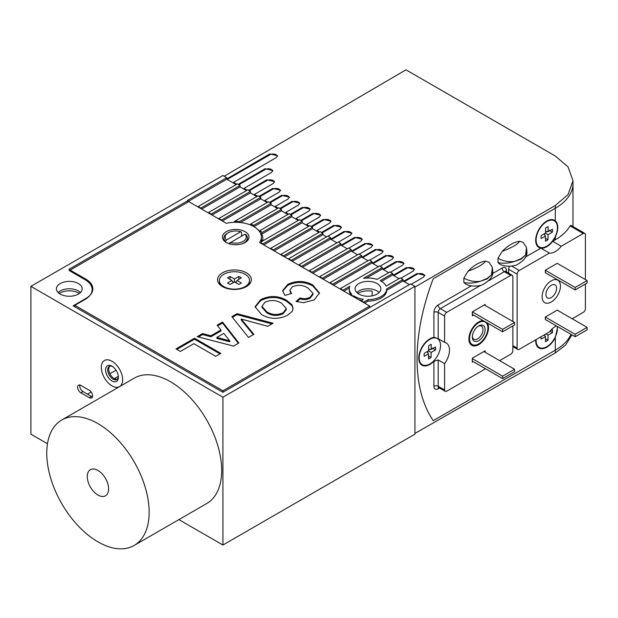 <?xml version="1.0" encoding="UTF-8"?>
<svg xmlns="http://www.w3.org/2000/svg" width="618" height="618" viewBox="0 0 618 618"><rect width="100%" height="100%" fill="white"/><g stroke="black" fill="none" stroke-linecap="round" stroke-linejoin="round"><path stroke-width="0.93" d="M109.842 366.173A60.348 34.84 -60 0 1 109.834 366.18A7.54 4.357 60 0 0 110.336 374.516A7.54 4.357 60 0 0 117.304 379.112M116.029 370.197A69.394 40.07 -60 0 1 109.849 373.596A69.394 40.07 120 0 0 116.029 370.197M116.377 381.476A9.054 5.23 60 0 1 107.323 375.968A9.054 5.23 60 0 1 107.571 365.663A9.054 5.23 60 0 1 111.974 366.173A9.054 5.23 60 0 1 118.37 377.258A9.054 5.23 60 0 1 116.377 381.476M112.53 366.528A7.54 4.357 -120 0 0 109.371 366.358A7.54 4.357 -120 0 0 109.27 366.42A7.54 4.357 -120 0 0 109.216 375.041A7.54 4.357 -120 0 0 116.709 379.537A7.54 4.357 -120 0 0 116.81 379.483A7.54 4.357 -120 0 0 118.347 376.601M119.313 386.744A15.087 8.714 -120 0 0 119.513 386.629A15.087 8.714 -120 0 0 119.614 369.386A15.087 8.714 -120 0 0 104.635 360.387A15.087 8.714 -120 0 0 104.427 360.503A15.087 8.714 -120 0 0 104.326 377.745A15.087 8.714 -120 0 0 119.313 386.744M262.519 241.074A27.153 15.674 0 0 0 262.866 238.563A27.153 15.674 0 0 0 261.754 234.122L261.754 232.646A27.153 15.674 0 0 0 260.286 230.414L260.286 231.889A27.153 15.674 0 0 0 257.018 228.845M260.997 242.812A27.153 15.674 0 0 0 261.769 241.507L299.506 219.722L302.171 221.259L262.913 243.925L260.997 242.812L260.997 243.307M262.271 241.213A27.153 15.674 0 0 0 261.36 239.328M424.736 275.736A4.527 2.611 0 0 0 421.669 273.65A4.527 2.611 0 0 0 417.065 274.292L404.257 281.677L409.379 284.635L402.982 280.935L402.982 279.46L400.31 277.922L386.103 286.126A18.71 10.8 0 0 0 381.221 281.182A18.71 10.8 0 0 0 380.224 280.649L392.631 273.488L389.966 271.943L377.08 279.382A18.71 10.8 0 0 0 363.546 278.332L382.287 267.509L379.614 265.972L340.363 288.637L343.029 290.174L349.819 286.258A18.71 10.8 0 0 0 349.286 288.822A18.71 10.8 0 0 0 351.642 294.068L350.707 295.103M357.892 293.434A13.581 7.841 180 0 1 372.129 291.209L372.129 295.868M111.974 385.887A15.087 8.714 60 0 1 102.117 372.592A15.087 8.714 60 0 1 104.427 360.503A15.087 8.714 60 0 1 111.974 361.252A15.087 8.714 60 0 1 121.831 374.539A15.087 8.714 60 0 1 119.513 386.629A15.087 8.714 60 0 1 111.974 385.887M377.104 283.562A12.885 7.439 0 0 0 363.06 281.947A12.885 7.439 0 0 0 355.111 288.822A12.885 7.439 0 0 0 358.88 294.083A12.885 7.439 0 0 0 372.924 295.69A12.885 7.439 0 0 0 380.873 288.822A12.885 7.439 0 0 0 377.104 283.562M379.174 292.515A12.885 7.439 0 0 0 377.104 290.954A12.885 7.439 0 0 0 356.81 292.515M59.204 293.434A13.581 7.841 180 0 1 78.903 293.133A13.581 7.841 180 0 1 79.405 293.434M78.416 283.562A12.885 7.439 0 0 0 64.372 281.947A12.885 7.439 0 0 0 56.416 288.822A12.885 7.439 0 0 0 60.193 294.083A12.885 7.439 0 0 0 74.23 295.69A12.885 7.439 0 0 0 82.186 288.822A12.885 7.439 0 0 0 78.416 283.562M80.487 292.515A12.885 7.439 0 0 0 78.416 290.954A12.885 7.439 0 0 0 58.123 292.515M353.836 296.91L353.836 295.883A18.71 10.8 0 0 0 354.763 296.455A18.71 10.8 0 0 0 363.314 299.282L361.059 301.074M118.324 376.308L114.322 378.618M91.155 391.99L87.439 394.137M92.422 396.856A4.527 2.611 60 0 1 91.487 396.478L82.959 391.549A4.527 2.611 60 0 1 79.892 385.014M368.058 299.622A18.71 10.8 0 0 0 386.698 288.861L386.698 290.336A18.71 10.8 0 0 1 368.058 301.097L368.058 299.622L363.724 302.125L361.059 300.587M358.525 299.614A18.71 10.8 0 0 0 361.375 300.402M349.286 288.822L349.286 290.298A18.71 10.8 0 0 0 350.8 294.562M343.029 290.669L343.029 290.174M349.34 288.011L343.878 291.163M353.836 295.883L353.372 296.153L350.707 294.608M353.372 296.64L353.372 296.153M363.724 302.619L363.724 302.125M368.058 301.097L364.574 303.106M187.926 200.626L187.501 200.379L226.752 177.714L222.913 175.497L30.9 286.358L222.913 397.212L414.925 286.358L410.661 283.894L222.913 392.291L73.14 305.817L85.941 298.432A23.53 13.588 0 0 0 92.839 288.822A23.53 13.588 0 0 0 85.941 279.212L68.876 269.363L187.926 200.626L187.926 202.109M370.12 307.3L369.695 307.053M402.982 280.935L386.698 290.336M402.982 279.46L386.698 288.861M399.035 278.656L392.631 274.964L381.538 281.368M392.631 274.964L392.631 273.488M388.683 272.685L382.287 268.992L366.59 278.054M382.287 268.992L382.287 267.509M340.363 289.131L340.363 288.637M378.34 266.713L371.936 263.013L333.535 285.184M371.936 261.538L332.685 284.203L330.012 282.665L369.27 260L371.936 261.538L371.936 263.013M332.685 284.697L332.685 284.203M330.012 283.152L330.012 282.665M367.988 260.734L361.592 257.042L323.191 279.212M361.592 255.566L322.333 278.231L319.668 276.686L358.927 254.021L361.592 255.566L361.592 257.042M322.333 278.718L322.333 278.231M319.668 277.181L319.668 276.686M357.644 254.763L351.24 251.07L312.839 273.241M351.24 249.587L311.99 272.252L309.317 270.715L348.575 248.05L351.24 249.587L351.24 251.07M311.99 272.747L311.99 272.252M309.317 271.209L309.317 270.715M347.293 248.791L340.897 245.091L302.496 267.262M340.897 243.616L301.638 266.281L298.973 264.743L338.231 242.078L340.897 243.616L340.897 245.091M301.638 266.775L301.638 266.281M298.973 265.23L298.973 264.743M336.949 242.812L330.545 239.12L292.144 261.29M330.545 237.644L291.294 260.309L288.621 258.764L327.88 236.099L330.545 237.644L330.545 239.12M291.294 260.796L291.294 260.309M288.621 259.259L288.621 258.764M283.608 256.362L283.608 255.875L322.866 233.21L322.866 234.685L326.598 236.841L322.866 234.685L284.465 256.856M322.866 233.21L320.201 231.665L280.943 254.33L283.608 255.875M280.943 254.825L280.943 254.33M318.919 232.407L312.523 228.714L274.114 250.885M312.523 227.231L273.264 249.896L270.599 248.359L309.85 225.694L312.523 227.231L312.523 228.714L316.91 231.248L316.91 230.506L329.711 223.067L331.039 221.213L323.314 219.375L311.148 226.443M273.264 250.39L273.264 249.896M270.599 248.853L270.599 248.359M308.575 226.435L302.171 222.735L263.77 244.906M262.913 244.419L262.913 243.925M309.216 226.064L306.497 224.496L306.497 225.238L302.171 222.735L302.171 221.259M298.224 220.456L291.827 216.763L261.754 234.122M298.865 220.093L296.084 218.478L296.084 219.22L291.827 216.763L291.827 215.288L261.754 232.646M291.827 215.288L289.154 213.743L260.286 230.414M287.88 214.485L281.476 210.792L253.952 226.682M281.476 209.309L253.704 225.346A27.153 15.674 0 0 0 250.684 224.01L278.811 207.772L281.476 209.309L281.476 210.792L285.663 213.21L285.663 212.468L298.463 205.021L299.792 203.167L292.067 201.329L279.9 208.405M253.704 226.536L253.704 225.346M250.684 225.068L250.684 224.01M277.528 208.513L271.132 204.813L240.441 222.534M271.132 203.337L239.552 221.568A27.153 15.674 0 0 0 234.461 221.429L268.467 201.8L271.132 203.337L271.132 204.813L275.249 207.192L275.249 206.451L288.05 199.011L289.371 197.157L281.646 195.319L269.487 202.387M239.552 222.449L239.552 221.568M234.461 222.295L234.461 221.429M267.185 202.534L260.781 198.841L222.38 221.012M260.781 197.366L221.53 220.031L218.857 218.486L258.115 195.821L260.781 197.366L260.781 198.841L264.828 201.182L264.828 200.441L279.189 192.09L280.518 190.236L272.785 188.397L259.066 196.377M221.53 220.518L221.53 220.031M218.857 218.981L218.857 218.486M256.833 196.563L250.437 192.87L212.036 215.041M250.437 191.387L211.178 214.052L208.513 212.515L247.772 189.85L250.437 191.387L250.437 192.87L254.415 195.164L254.415 194.423L273.226 183.492L274.554 181.63L266.829 179.792L248.652 190.359M211.178 214.546L211.178 214.052M208.513 213.009L208.513 212.515M246.489 190.591L240.085 186.891L201.684 209.062M240.085 185.415L200.835 208.081L198.162 206.543L237.42 183.878L240.085 185.415L240.085 186.891L244.002 189.154L244.002 188.413L271.534 172.407L272.855 170.545L265.13 168.706L238.239 184.349M200.835 208.575L200.835 208.081M198.162 207.03L198.162 206.543M236.138 184.612L226.752 179.197L187.926 201.615M226.752 179.197L226.752 177.714M414.925 286.358L414.925 434.168L222.913 545.03L222.913 397.212M89.355 390.321L80.827 385.393A4.527 2.611 -120 0 0 78.563 385.168A4.527 2.611 -120 0 0 77.868 388.792A4.527 2.611 -120 0 0 80.827 392.785L89.355 397.706A4.527 2.611 -120 0 0 91.618 397.93A4.527 2.611 -120 0 0 92.314 394.307A4.527 2.611 -120 0 0 89.355 390.321M30.9 286.358L30.9 434.168L47.462 443.732M178.896 519.614L222.913 545.03M238.865 279.367L238.772 276.462A8.15 4.705 180 0 1 241.329 277.938L236.995 280.448L241.329 282.951A8.15 4.705 180 0 1 240.193 283.77A8.15 4.705 180 0 1 238.772 284.427L234.431 281.924L234.431 278.965L230.097 276.462A8.15 4.705 0 0 0 228.675 277.119A8.15 4.705 0 0 0 227.54 277.938L231.874 280.448L227.54 282.951A8.15 4.705 0 0 0 230.097 284.427L234.431 281.924M219.351 280.448A15.087 8.706 0 0 0 228.66 288.49A15.087 8.706 0 0 0 245.099 286.605A15.087 8.706 0 0 0 249.517 280.448A15.087 8.706 0 0 0 240.209 272.399A15.087 8.706 0 0 0 223.77 274.284A15.087 8.706 0 0 0 219.351 280.448L219.351 281.182A15.087 8.706 0 0 0 223.16 286.976M238.772 276.462L234.431 278.965M245.709 286.976A15.087 8.706 0 0 0 249.517 281.182L249.517 280.448M232.955 282.774L231.874 280.448M230.004 279.367L230.097 276.462M233.751 282.318L232.376 281.53M236.493 281.53L235.118 282.318M235.914 282.774L236.995 280.448M227.393 233.272L228.251 232.777A10.56 6.095 0 0 0 226.427 239.985L240.734 231.727A10.56 6.095 0 0 0 228.251 232.777L227.393 233.272A11.765 6.79 180 0 0 223.948 238.069A11.765 6.79 180 0 0 225.539 241.483L226.427 239.985M229.873 243.971A11.765 6.79 180 0 1 229.803 243.948L230.692 242.449A10.56 6.095 0 0 0 243.183 241.399A10.56 6.095 0 0 0 245.006 234.191L245.887 234.662A11.765 6.79 180 0 1 247.478 238.069A11.765 6.79 180 0 1 244.033 242.874A11.765 6.79 180 0 1 241.561 243.971M225.539 242.009L225.539 241.483M241.623 236.138L241.623 232.198L240.734 231.727M228.706 243.6L245.006 234.191M259.591 242.495A25.647 14.809 0 0 0 261.36 237.088A25.647 14.809 0 0 0 253.851 226.621A25.647 14.809 0 0 0 226.35 223.307L188.776 201.615L69.301 270.591L85.091 279.707A24.141 13.936 180 0 1 92.159 289.564A24.141 13.936 180 0 1 85.091 299.413L74.848 305.323L222.913 390.808L369.695 306.064L259.591 242.495M246.381 272.808A16.895 9.757 0 0 0 222.488 272.808A16.895 9.757 0 0 0 222.488 286.605L222.488 286.605A16.895 9.757 0 0 0 246.381 286.605A16.895 9.757 0 0 0 246.381 272.808M245.099 231.665A13.279 7.663 0 0 0 230.638 230.004A13.279 7.663 0 0 0 222.441 237.088A13.279 7.663 0 0 0 226.327 242.511A13.279 7.663 0 0 0 240.796 244.172A13.279 7.663 0 0 0 248.992 237.088A13.279 7.663 0 0 0 245.099 231.665M238.88 342.982L233.519 346.08L197.235 336.663L202.596 333.565L210.885 335.783L220.981 329.958L217.127 325.176L222.519 322.055L238.88 342.982M261.599 314.639L255.095 306.706L260.587 299.691C269.348 295.35 277.961 295.504 286.428 300.163L291.943 304.705L293.125 308.405L292.144 311.426L287.64 315.226C278.78 319.56 270.097 319.359 261.599 314.639M308.158 288.181C303.299 284.921 298.023 284.465 292.329 286.814L289.796 290.174L291.65 293.442L284.906 295.389L282.588 290.723L287.741 284.404C296.308 280.34 304.674 280.549 312.832 285.037L319.475 292.994L314.199 299.885L303.569 302.704L296.03 301.422L300.078 297.915C303.747 299.081 307.115 298.826 310.174 297.15L313.002 293.411L308.158 288.181M248.482 337.436L231.874 316.655L237.073 313.658L273.102 323.229L267.756 326.312L241.236 319.042L253.851 334.338L248.482 337.436M180.371 351.457L175.991 348.923L194.531 338.216L220.835 353.403L215.775 356.323L193.859 343.67L180.371 351.457M369.695 307.54L369.695 306.064M222.913 392.291L222.913 390.808M74.848 306.806L74.848 305.323M289.796 290.174L290.916 293.65M282.619 291.217L287.741 285.392L287.741 284.404M287.741 285.392C296.308 281.329 304.674 281.538 312.832 286.018L312.832 285.037M312.832 286.018L319.452 293.488M296.872 301.684L300.078 298.903L300.078 297.915M300.078 298.903C303.747 300.062 307.115 299.807 310.174 298.139L310.174 297.15M310.174 298.139L313.002 294.392L313.002 293.411M255.118 307.208L260.587 300.68L260.587 299.691M260.587 300.68C269.348 296.331 277.961 296.493 286.428 301.151L286.428 300.163M286.428 301.151L291.943 305.686L291.943 304.705M291.943 305.686L293.11 308.884M261.947 306.304L261.947 307.293L266.783 312.778C271.966 315.983 277.436 316.292 283.191 313.712L286.335 309.603L286.335 308.614L281.545 303.183C276.323 300.008 270.8 299.691 264.983 302.217L261.947 306.304L266.783 311.789C271.966 314.995 277.436 315.311 283.191 312.731L286.335 308.614M283.191 313.712L283.191 312.731M266.783 312.778L266.783 311.789M232.414 317.335L237.073 314.639L237.073 313.658M237.073 314.639L271.935 323.902M253.303 334.655L241.236 320.024L241.236 319.042M198.409 336.964L202.596 334.547L202.596 333.565M202.596 334.547L210.885 336.771L210.885 335.783M210.885 336.771L220.981 330.947L220.981 329.958M217.667 325.848L222.519 323.044L222.519 322.055M222.519 323.044L238.347 343.291M216.872 337.389L216.872 338.378L229.772 341.831L229.772 340.842L223.778 333.403L216.872 337.389L229.772 340.842M176.841 349.417L194.531 339.205L194.531 338.216M194.531 339.205L219.985 353.898M417.065 359.035A176.509 101.908 120 0 0 433.233 420.649L555.312 350.167A60.348 34.84 0 0 0 571.017 334.353A60.348 34.84 180 0 1 555.312 350.167L433.233 420.649A176.509 101.908 120 0 1 433.233 278.749L555.312 208.266A60.348 34.84 0 0 0 572.986 183.631A60.348 34.84 180 0 1 555.312 208.266L433.233 278.749A176.509 101.908 120 0 0 417.065 359.035M555.312 220.773A15.689 9.061 120 0 0 554.624 220.302A15.689 9.061 120 0 0 546.775 221.074A15.689 9.061 120 0 0 536.524 234.902A15.689 9.061 120 0 0 538.935 247.478A15.689 9.061 120 0 0 546.775 246.698A15.689 9.061 120 0 0 555.312 237.142C558.618 229.672 558.618 224.21 555.312 220.773L555.312 205.485L568.019 194.624L572.986 180.726L568.019 166.852L555.312 156.037L405.964 69.819L224.187 176.238M555.312 205.485L414.925 287.1L414.925 433.434L555.312 352.948L555.312 337.66L557.737 326.69M571.936 334.879L565.671 344.983L555.312 352.948M404.257 281.677L404.257 280.935L402.982 280.201M414.315 269.726A4.527 2.611 0 0 0 411.248 267.64A4.527 2.611 0 0 0 406.644 268.274L393.844 275.667L393.844 274.925L392.631 274.222M403.902 263.708A4.527 2.611 0 0 0 400.835 261.623A4.527 2.611 0 0 0 396.231 262.264L383.43 269.649L383.43 268.907L382.287 268.251M393.488 257.698A4.527 2.611 0 0 0 390.421 255.613A4.527 2.611 0 0 0 385.81 256.246L373.009 263.639L373.009 262.897L371.936 262.279M383.067 251.68A4.527 2.611 0 0 0 380 249.595A4.527 2.611 0 0 0 375.396 250.236L362.596 257.621L362.596 256.879L361.592 256.3M372.654 245.67A4.527 2.611 0 0 0 369.587 243.585A4.527 2.611 0 0 0 364.983 244.218L352.175 251.611L352.175 250.869L351.24 250.329M362.233 239.653A4.527 2.611 0 0 0 359.166 237.567A4.527 2.611 0 0 0 354.562 238.208L341.762 245.593L341.762 244.852L340.897 244.357M351.82 233.643A4.527 2.611 0 0 0 348.753 231.557A4.527 2.611 0 0 0 344.149 232.19L331.348 239.583L331.348 238.842L330.545 238.378M319.56 232.036L316.91 230.506M288.521 214.114L285.663 212.468M278.17 208.142L275.249 206.451M267.826 202.171L264.828 200.441M257.474 196.192L254.415 194.423M247.13 190.22L244.002 188.413M236.779 184.241L233.581 182.395L276.254 157.59L277.575 155.736L269.85 153.897L227.185 178.702L226.752 178.455M233.581 183.137L233.581 182.395M277.505 156.199A4.527 2.611 0 0 0 274.407 154.16A4.527 2.611 0 0 0 269.85 154.809L227.185 179.444L227.185 178.702M296.084 218.478L308.884 211.039L310.205 209.185L302.48 207.347L290.321 214.415M306.497 224.496L319.297 217.049L320.626 215.195L312.901 213.357L300.734 220.433M327.965 236.153L340.132 229.077L341.453 227.223L333.728 225.385L321.569 232.453M338.386 242.163L350.545 235.095L351.874 233.241L344.149 231.402L331.348 238.842M348.799 248.181L360.966 241.105L362.287 239.251L354.562 237.412L341.762 244.852M359.22 254.191L371.379 247.123L372.708 245.269L364.983 243.43L352.175 250.869M369.634 260.209L381.793 253.133L383.121 251.279L375.396 249.44L362.596 256.879M380.047 266.219L392.214 259.151L393.535 257.297L385.81 255.458L373.009 262.897M390.468 272.237L402.627 265.161L403.956 263.307L396.231 261.468L383.43 268.907M400.881 278.247L413.048 271.178L414.369 269.324L406.644 267.486L393.844 274.925M411.302 284.265L423.461 277.188L424.79 275.334L417.065 273.496L404.257 280.935M330.985 221.615A4.527 2.611 0 0 0 327.919 219.529A4.527 2.611 0 0 0 323.314 220.162L311.796 226.814M341.406 227.625A4.527 2.611 0 0 0 338.34 225.539A4.527 2.611 0 0 0 333.728 226.18L322.21 232.831M289.324 197.559A4.527 2.611 0 0 0 286.258 195.473A4.527 2.611 0 0 0 281.646 196.107L270.128 202.758M299.738 203.569A4.527 2.611 0 0 0 296.671 201.483A4.527 2.611 0 0 0 292.067 202.125L280.541 208.776M310.151 209.587A4.527 2.611 0 0 0 307.084 207.501A4.527 2.611 0 0 0 302.48 208.135L290.962 214.786M320.572 215.597A4.527 2.611 0 0 0 317.505 213.511A4.527 2.611 0 0 0 312.901 214.152L301.375 220.804M274.492 182.047A4.527 2.611 0 0 0 271.426 179.969A4.527 2.611 0 0 0 266.829 180.611L249.293 190.73M280.464 190.638A4.527 2.611 0 0 0 277.389 188.56A4.527 2.611 0 0 0 272.785 189.193L259.714 196.748M272.801 170.977A4.527 2.611 0 0 0 269.711 168.923A4.527 2.611 0 0 0 265.13 169.564L238.88 184.72M439.344 340.518A15.689 9.061 120 0 0 438.216 338.687M512.855 321.468L512.855 276.632A3.02 1.746 120 0 0 512.229 275.249A3.02 1.746 120 0 0 510.723 275.396L446.714 312.353A3.02 1.746 120 0 0 444.581 316.045L444.581 342.364L438.185 338.672L433.913 337.382A15.689 9.061 120 0 0 429.865 338.834A15.689 9.061 120 0 0 419.614 352.662A15.689 9.061 120 0 0 422.017 365.23A15.689 9.061 120 0 0 429.865 364.458A15.689 9.061 120 0 0 433.913 361.229L438.185 359.939L438.185 386.258A3.02 1.738 0 0 0 433.913 386.258A6.033 3.484 120 0 0 438.185 388.722A3.02 1.746 -120 0 1 438.564 387.54M444.581 342.364A15.689 9.061 -60 0 1 446.242 342.982A15.689 9.061 -60 0 1 444.581 363.631L438.185 359.939M478.718 343.886A12.97 7.493 120 0 0 487.278 332.16A12.97 7.493 120 0 0 484.883 321.885A12.97 7.493 120 0 0 478.718 322.696A12.97 7.493 120 0 0 470.329 333.844A12.97 7.493 120 0 0 471.92 344.326A12.97 7.493 120 0 0 478.718 343.886M535.713 339.8A15.689 9.061 120 0 0 538.935 347.988A15.689 9.061 120 0 0 546.775 347.208A15.689 9.061 120 0 0 555.312 337.66M556.254 222.766A15.689 9.061 120 0 0 554.184 220.07M499.63 360.634L510.723 354.23A3.02 1.746 120 0 0 512.855 350.537L512.855 325.902M444.581 363.631L444.581 389.95A3.02 1.746 120 0 0 445.207 391.333A3.02 1.746 120 0 0 446.714 391.186L485.547 368.768M538.517 247.208A15.689 9.061 120 0 0 541.886 247.656M538.517 347.718A15.689 9.061 120 0 0 541.886 348.173M485.122 305.454L485.122 304.465L472.322 311.858L472.322 315.798L473.597 315.056M485.122 352.26L485.122 350.785L472.322 358.17L472.322 362.117L473.172 361.623M421.6 364.968A15.689 9.061 120 0 0 424.968 365.416M502.612 331.812L514.562 324.913L514.562 322.449L502.612 329.348L502.612 331.812L472.322 314.323M514.562 322.449L484.265 304.96M502.612 329.348L472.322 311.858M502.612 378.618L514.562 371.719L514.562 369.255L502.612 376.153L502.612 378.618L472.322 361.128M514.562 369.255L483.84 351.518M502.612 376.153L472.322 358.664M463.863 278.108C469.062 280.981 474.57 282.04 480.387 281.275L487.038 278.973L491.464 274.879L487.038 278.479L480.387 281.275C474.578 283.16 469.062 283.546 463.863 282.449L463.863 278.108L468.05 271.217C477.791 267.509 483.624 264.141 485.547 261.113C479.715 261.893 473.882 265.261 468.05 271.217M492.793 272.221L491.464 274.879L492.376 267.378L492.793 272.221C493.056 276.625 489.51 280.866 482.148 284.952C476.231 286.69 470.8 286.435 465.848 284.195L463.863 282.449M485.547 261.113L488.946 262.179L492.376 267.385M478.718 325.902L478.718 325.902A9.054 5.23 -60 0 1 485.122 329.595A9.054 5.23 -60 0 1 478.718 340.68A9.054 5.23 -60 0 1 472.322 336.988A9.054 5.23 -60 0 1 478.718 325.902L478.718 325.902M472.345 336.331A7.54 4.357 120 0 0 473.882 339.205A7.54 4.357 120 0 0 477.652 338.834A7.54 4.357 120 0 0 482.581 332.183A7.54 4.357 120 0 0 481.422 326.142A7.54 4.357 120 0 0 478.162 326.25M483.23 320.618A13.882 8.011 120 0 0 478.718 321.955A13.882 8.011 120 0 0 469.726 333.944A13.882 8.011 120 0 0 471.519 345.145A13.882 8.011 120 0 0 478.718 344.62A13.882 8.011 120 0 0 487.432 323.044M545.462 238.309L548.004 239.676A8.15 4.705 -60 0 1 546.721 240.572A8.15 4.705 -60 0 1 545.439 241.128L545.485 236.099L541.152 238.548A8.15 4.705 120 0 1 541.175 235.582L545.509 233.125L545.555 228.096A8.15 4.705 120 0 1 546.83 227.2A8.15 4.705 120 0 1 548.112 226.644L548.073 231.68L552.407 229.224A8.15 4.705 -60 0 1 552.384 232.19L548.042 234.647L548.004 239.676M546.884 221.507A15.087 8.714 120 0 0 536.942 234.794A15.087 8.714 120 0 0 539.236 246.953A15.087 8.714 120 0 0 546.675 246.265A15.087 8.714 120 0 0 556.609 232.978A15.087 8.714 120 0 0 554.323 220.819A15.087 8.714 120 0 0 546.884 221.507M545.524 231.449L548.073 231.68M549.247 230.244L552.384 232.19M546.907 231.572L545.516 232.36M545.47 233.148L548.042 234.647M544.798 233.527L544.782 235.103M544.002 233.983L545.485 236.099M545.462 338.819L548.004 340.194A8.15 4.705 -60 0 1 546.721 341.082A8.15 4.705 -60 0 1 545.439 341.638L545.485 336.609L541.152 339.066A8.15 4.705 120 0 1 541.082 336.702M536.146 339.552A15.087 8.714 120 0 0 539.236 347.463A15.087 8.714 120 0 0 546.675 346.775A15.087 8.714 120 0 0 557.32 326.443M549.958 331.194L552.384 332.708A8.15 4.705 -60 0 0 552.407 329.734L550.074 331.055M552.384 332.708L548.042 335.157L548.004 340.194M545.91 333.913L548.042 335.157M544.798 334.562L544.782 335.613M544.265 334.863L545.485 336.609M428.537 356.084L431.063 357.451A8.15 4.705 -60 0 1 429.78 358.34A8.15 4.705 -60 0 1 428.506 358.888L428.568 353.851L424.226 356.285A8.15 4.705 120 0 1 424.265 353.311L428.598 350.877L428.66 345.833A8.15 4.705 120 0 1 429.943 344.944A8.15 4.705 120 0 1 431.217 344.396L431.163 349.44L435.497 346.999A8.15 4.705 -60 0 1 435.458 349.981L431.125 352.414L431.063 357.451M419.135 361.105A15.087 8.714 120 0 0 421.677 364.342L422.318 364.705A15.087 8.714 120 0 0 429.719 364.041A15.087 8.714 120 0 0 439.692 350.761A15.087 8.714 120 0 0 437.405 338.579A15.087 8.714 120 0 0 430.004 339.243A15.087 8.714 120 0 0 420.031 352.523A15.087 8.714 120 0 0 422.318 364.705M437.405 338.579L436.764 338.208A15.087 8.714 120 0 0 432.693 337.621M428.622 349.209L431.163 349.44M432.33 348.027L435.458 349.981M430.004 349.332L428.606 350.12M428.544 350.908L431.125 352.414M427.88 351.279L427.865 352.847M427.077 351.727L428.568 353.851M575.149 287.47L575.149 289.935L545.285 272.685L545.285 270.221L575.149 287.47L587.1 280.572L557.227 263.33L545.285 270.221M575.149 289.935L587.1 283.036L587.1 280.572M575.149 334.276L575.149 336.74L545.285 319.498L545.285 317.034L575.149 334.276L587.1 327.378L557.227 310.136L545.285 317.034M575.149 336.74L587.1 329.842L587.1 327.378M556.594 288.328A7.54 4.357 120 0 0 555.026 284.875A7.54 4.357 120 0 0 549.217 286.899A7.54 4.357 120 0 0 545.926 294.492A7.54 4.357 120 0 0 547.486 297.946A7.54 4.357 120 0 0 553.295 295.922A7.54 4.357 120 0 0 556.594 288.328M542.086 296.71A12.97 7.493 120 0 0 544.767 302.65A12.97 7.493 120 0 0 554.771 299.174A12.97 7.493 120 0 0 560.433 286.111A12.97 7.493 120 0 0 557.745 280.178A12.97 7.493 120 0 0 547.749 283.654A12.97 7.493 120 0 0 542.086 296.71A12.97 7.493 120 0 0 544.767 302.65A12.97 7.493 120 0 0 554.771 299.174A12.97 7.493 120 0 0 560.433 286.111A12.97 7.493 120 0 0 557.745 280.178A12.97 7.493 120 0 0 547.749 283.654A12.97 7.493 120 0 0 542.086 296.71M497.992 258.262C503.199 261.136 508.707 262.194 514.524 261.429L521.175 259.127L525.601 255.033L521.175 258.633L514.524 261.429C508.707 263.314 503.199 263.701 497.992 262.604L497.992 258.262L502.187 251.371C511.928 247.663 517.76 244.295 519.684 241.267C513.852 242.047 508.019 245.416 502.187 251.371M526.93 252.376L525.601 255.033L526.513 247.54L526.93 252.376C527.193 256.779 523.647 261.02 516.277 265.107C510.368 266.845 504.937 266.59 499.985 264.349L497.992 262.604M519.684 241.267L523.083 242.333L526.513 247.532M509.842 266.265A3.02 1.746 120 0 0 508.591 269.239L508.591 273.148M555.312 237.142L555.312 239.799L552.693 241.314A15.689 9.061 -60 0 1 540.866 248.142L525.47 257.026M585.393 279.583L585.393 234.747A3.02 1.746 120 0 0 584.767 233.365A3.02 1.746 120 0 0 583.261 233.519L561.221 246.242L552.693 241.314M555.312 239.799A60.348 34.84 0 0 0 570.051 225.894L583.261 233.519M572.168 318.757L583.261 312.353A3.02 1.746 120 0 0 585.393 308.652L585.393 284.017M561.221 246.242A15.689 9.061 -60 0 1 549.402 253.071L519.259 270.468A3.02 1.746 120 0 0 517.119 274.168L517.119 348.073A3.02 1.746 120 0 0 517.745 349.456A3.02 1.746 120 0 0 519.259 349.301L549.402 331.897A15.689 9.061 -60 0 1 556.432 325.933M549.402 253.071L540.866 248.142M142.735 479.939A72.414 41.808 60 0 1 134.152 545.447A72.414 41.808 60 0 1 53.163 485.532A72.414 41.808 60 0 1 61.746 420.024A72.414 41.808 60 0 1 142.735 479.939M61.746 420.024L134.284 378.139A72.414 41.808 60 0 1 215.273 438.062A72.414 41.808 60 0 1 206.69 503.562L134.152 545.447M88.621 483.315A15.087 8.714 60 0 1 90.406 469.672A15.087 8.714 60 0 1 107.277 482.148A15.087 8.714 60 0 1 105.493 495.798A15.087 8.714 60 0 1 88.621 483.315M85.941 298.896L85.941 298.432M82.959 391.549L80.827 392.785M91.487 396.478L89.355 397.706M406.644 268.274L406.644 267.486M417.065 274.292L417.065 273.496M364.983 244.218L364.983 243.43M375.396 250.236L375.396 249.44M385.81 256.246L385.81 255.458M396.231 262.264L396.231 261.468M323.314 220.162L323.314 219.375M333.728 226.18L333.728 225.385M344.149 232.19L344.149 231.402M354.562 238.208L354.562 237.412M281.646 196.107L281.646 195.319M292.067 202.125L292.067 201.329M302.48 208.135L302.48 207.347M312.901 214.152L312.901 213.357M266.829 180.611L266.829 179.792M272.785 189.193L272.785 188.397M265.13 169.564L265.13 168.706M269.85 154.809L269.85 153.897M445.207 391.333L438.811 387.64A3.02 1.746 -60 0 1 438.185 386.258L444.581 389.95M439.429 387.996L438.185 388.722M505.617 271.387A3.02 1.738 0 0 1 506.451 270.468L506.451 271.912M506.451 270.468A6.033 3.484 120 0 0 502.187 268.003A3.02 1.746 -120 0 0 504.319 271.704A3.02 1.746 -60 0 1 505.833 271.549L505.516 271.248L505.57 271.704M480.456 285.477L440.317 308.652A3.02 1.746 -120 0 1 438.185 304.96L471.41 285.779M492.531 273.581L502.187 268.003M510.723 275.396L504.319 271.704L488.599 280.781M438.185 304.96A6.033 3.484 120 0 0 433.913 312.353A3.02 1.738 180 0 1 438.185 312.353A3.02 1.746 -60 0 1 440.317 308.652L446.714 312.353M433.913 386.258L433.913 361.229M433.913 337.382L433.913 312.353M444.581 316.045L438.185 312.353L438.185 338.672M517.119 348.073L512.855 345.609M517.119 274.168L508.591 269.239M519.259 270.468L511.766 266.149M223.948 240.634L223.948 238.069M247.478 240.634L247.478 238.069M261.36 242.241L261.36 237.088M572.986 180.726L572.986 226.567M438.811 387.64L438.386 387.517L438.811 387.339M512.229 275.249L505.833 271.549M572.986 318.285L572.986 319.228M537.312 245.84L539.236 246.953M552.399 219.714L554.323 220.819M537.312 346.358L539.236 347.463M584.767 233.365L570.754 225.276M517.745 349.456L512.855 346.628"/></g></svg>
